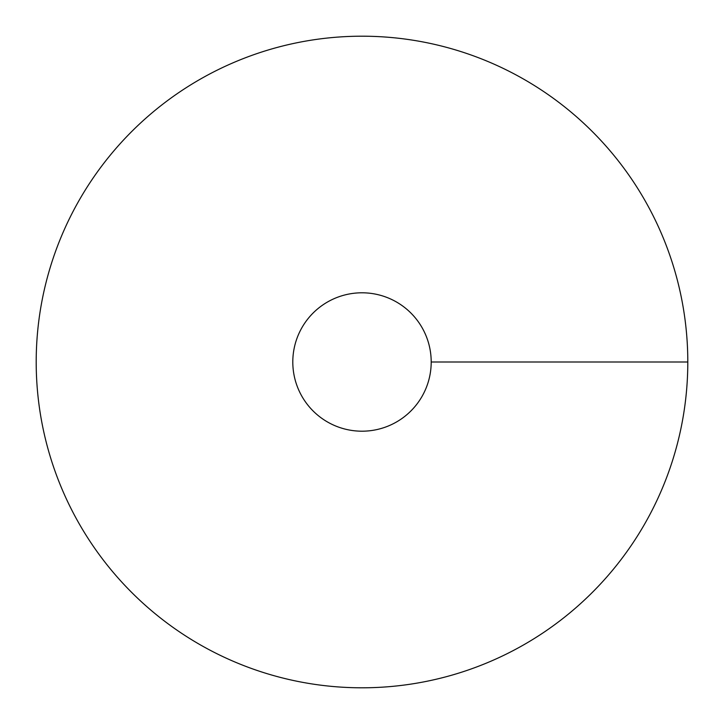<?xml version="1.0" encoding="UTF-8"?>
<svg xmlns="http://www.w3.org/2000/svg" width="724" height="724" viewBox="0 0 724 724"><rect width="100%" height="100%" fill="white"/><g stroke="black" fill="none" stroke-linecap="round" stroke-linejoin="round"><path stroke-width="1.09" d="M362 687.8A325.8 325.8 0 0 0 644.152 199.1A325.8 325.8 0 0 0 79.848 199.1A325.8 325.8 0 0 0 362 687.8M362 431.196A69.196 69.196 0 0 0 421.929 327.402A69.196 69.196 0 0 0 302.071 327.402A69.196 69.196 0 0 0 362 431.196M687.8 362L431.196 362"/></g></svg>

